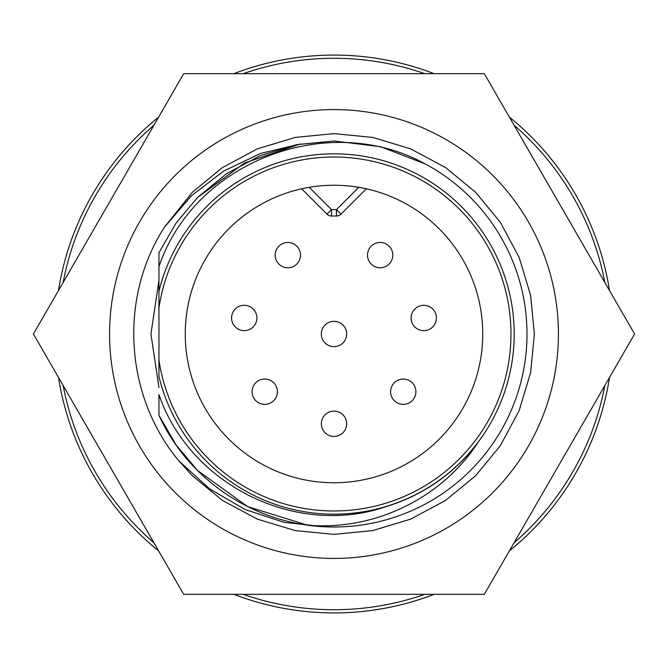 <?xml version="1.0" encoding="UTF-8"?>
<svg xmlns="http://www.w3.org/2000/svg" width="668" height="668" viewBox="0 0 668 668"><rect width="100%" height="100%" fill="white"/><g stroke="black" fill="none" stroke-linecap="round" stroke-linejoin="round"><path stroke-width="1" d="M150.935 334L158.951 387.574L150.935 334L158.951 280.426L150.935 334M334 558.423A224.423 224.423 0 0 0 558.423 334A224.423 224.423 0 0 0 334 109.577A224.423 224.423 0 0 0 109.577 334A224.423 224.423 0 0 0 334 558.423M484.3 594.328L183.7 594.328L33.4 334L183.7 73.672L484.3 73.672L634.6 334L484.3 594.328M179.183 461.204C124.64 396.391 118.595 298.062 164.428 227.245L192.317 192.317L222.361 167.61L257.322 148.881L295.281 137.399L334 133.625L372.719 137.399L410.678 148.881L445.639 167.61L475.683 192.317L500.39 222.361L519.12 257.322L530.601 295.281L534.375 334L530.601 372.719L519.12 410.678L500.39 445.639L475.683 475.683L445.639 500.39L410.678 519.12L372.719 530.601L334 534.375L295.281 530.601L257.322 519.12L222.361 500.39L192.317 475.683L179.183 461.204L209.652 488.867L245.072 509.517L283.983 522.343L324.865 526.785M164.428 227.245L191.232 195.983L223.671 171.05L260.712 153.406L300.416 143.946L244.496 163.009L197.528 197.528L176.001 223.154L158.951 252.713L158.951 360.019A176.97 176.97 0 0 0 429.916 482.722A176.97 176.97 0 0 0 429.916 185.278A176.97 176.97 0 0 0 158.951 307.981M334 482.755A148.755 148.755 0 0 1 185.245 334A148.755 148.755 0 0 1 334 185.245A148.755 148.755 0 0 1 482.755 334A148.755 148.755 0 0 1 334 482.755M604.866 282.489A275.717 275.717 0 0 0 514.034 125.183M424.823 73.672A275.717 275.717 0 0 0 243.177 73.672M153.966 125.183A275.717 275.717 0 0 0 63.134 282.489M609.517 290.555A278.923 278.923 0 0 0 509.383 117.117M434.133 73.672A278.923 278.923 0 0 0 233.867 73.672M158.617 117.117A278.923 278.923 0 0 0 58.483 290.555M366.348 188.802L358.766 187.316L336.472 209.61L341.006 214.144L366.348 188.802M336.472 216.023A6.413 6.413 0 0 0 336.931 216.006A6.413 6.413 0 0 1 336.472 216.023L336.472 209.61L331.528 209.61L331.528 216.023A6.413 6.413 0 0 1 331.069 216.006A6.413 6.413 0 0 0 331.528 216.023L336.472 216.023A6.413 6.413 0 0 0 336.705 216.014M337.156 215.981A6.413 6.413 0 0 0 337.39 215.956A6.413 6.413 0 0 1 336.931 216.006A6.413 6.413 0 0 0 337.156 215.981M337.616 215.914A6.413 6.413 0 0 0 341.006 214.144A6.413 6.413 0 0 1 337.39 215.956A6.413 6.413 0 0 0 337.616 215.914M301.652 188.802L326.994 214.144A6.413 6.413 0 0 0 330.384 215.914A6.413 6.413 0 0 1 326.994 214.144L331.528 209.61L309.234 187.316M330.61 215.956A6.413 6.413 0 0 0 330.844 215.981A6.413 6.413 0 0 1 330.384 215.914A6.413 6.413 0 0 0 330.61 215.956M158.951 360.019L158.951 376.685A180.176 180.176 0 0 0 436.229 482.371A180.176 180.176 0 0 0 436.229 185.629A180.176 180.176 0 0 0 158.951 291.315L158.951 266.791C194.029 161.547 328.238 110.37 425.107 163.86L380.543 146.693L334 140.998L296.709 144.639L260.144 155.694L226.469 173.73L197.528 197.528L176.001 223.154L158.951 252.713L176.001 223.154L197.528 197.528L226.469 173.73L260.144 155.694L296.709 144.639L334 140.998L380.543 146.693L425.107 163.86L380.543 146.693L334 140.998L296.709 144.639L260.144 155.694L226.469 173.73L197.528 197.528L176.001 223.154L158.951 252.713L176.001 223.154L197.528 197.528L226.469 173.73L260.144 155.694L296.709 144.639L334 140.998L380.543 146.693L425.107 163.86L380.543 146.693L334 140.998L380.543 146.693L425.107 163.86A193.002 193.002 0 0 1 307.43 525.165C242.601 516.214 185.787 474.071 158.951 415.287L176.001 444.846L197.528 470.472L247.694 506.628L307.43 525.165C373.813 530.935 441.039 498.854 477.578 443.068A180.302 180.302 0 0 1 385.82 506.703C295.623 537.631 189.57 484.559 158.951 394.621L158.951 415.287L176.001 444.846L197.528 470.472L247.694 506.628L307.43 525.165L247.694 506.628L197.528 470.472M244.229 330.635A12.667 12.667 0 0 1 231.571 317.968A12.667 12.667 0 0 1 244.229 305.309A12.667 12.667 0 0 1 256.896 317.968A12.667 12.667 0 0 1 244.229 330.635A12.667 12.667 0 0 1 231.571 317.968A12.667 12.667 0 0 1 244.229 305.309A12.667 12.667 0 0 1 256.896 317.968A12.667 12.667 0 0 1 244.229 330.635M321.333 423.771A12.667 12.667 0 0 1 334 411.104A12.667 12.667 0 0 1 346.667 423.771A12.667 12.667 0 0 1 334 436.429A12.667 12.667 0 0 1 321.333 423.771A12.667 12.667 0 0 1 334 411.104A12.667 12.667 0 0 1 346.667 423.771A12.667 12.667 0 0 1 334 436.429A12.667 12.667 0 0 1 321.333 423.771M423.771 330.635A12.667 12.667 0 0 1 411.104 317.968A12.667 12.667 0 0 1 423.771 305.309A12.667 12.667 0 0 1 436.429 317.968A12.667 12.667 0 0 1 423.771 330.635A12.667 12.667 0 0 1 411.104 317.968A12.667 12.667 0 0 1 423.771 305.309A12.667 12.667 0 0 1 436.429 317.968A12.667 12.667 0 0 1 423.771 330.635M334 346.667A12.667 12.667 0 0 1 321.333 334A12.667 12.667 0 0 1 334 321.333A12.667 12.667 0 0 1 346.667 334A12.667 12.667 0 0 1 334 346.667A12.667 12.667 0 0 1 321.333 334A12.667 12.667 0 0 1 334 321.333A12.667 12.667 0 0 1 346.667 334A12.667 12.667 0 0 1 334 346.667M367.5 255.134A12.667 12.667 0 0 1 380.167 242.467A12.667 12.667 0 0 1 392.834 255.134A12.667 12.667 0 0 1 380.167 267.793A12.667 12.667 0 0 1 367.5 255.134A12.667 12.667 0 0 1 380.167 242.467A12.667 12.667 0 0 1 392.834 255.134A12.667 12.667 0 0 1 380.167 267.793A12.667 12.667 0 0 1 367.5 255.134M403.247 404.374A12.667 12.667 0 0 1 390.588 391.707A12.667 12.667 0 0 1 412.206 382.756A12.667 12.667 0 0 1 403.247 404.374A12.667 12.667 0 0 1 390.588 391.707A12.667 12.667 0 0 1 412.206 382.756A12.667 12.667 0 0 1 403.247 404.374M255.794 382.756A12.667 12.667 0 0 1 277.412 391.707A12.667 12.667 0 0 1 253.047 396.558A12.667 12.667 0 0 1 264.753 379.048A12.667 12.667 0 0 1 277.412 391.707A12.667 12.667 0 0 1 253.047 396.558A12.667 12.667 0 0 1 255.794 382.756M300.5 255.134A12.667 12.667 0 0 1 287.833 267.793A12.667 12.667 0 0 1 275.166 255.134A12.667 12.667 0 0 1 287.833 242.467A12.667 12.667 0 0 1 300.5 255.134A12.667 12.667 0 0 1 287.833 267.793A12.667 12.667 0 0 1 275.166 255.134A12.667 12.667 0 0 1 287.833 242.467A12.667 12.667 0 0 1 300.5 255.134M63.134 385.511A275.717 275.717 0 0 0 153.966 542.817M243.177 594.328A275.717 275.717 0 0 0 424.823 594.328M514.034 542.817A275.717 275.717 0 0 0 604.866 385.511M58.483 377.445A278.923 278.923 0 0 0 158.617 550.883M233.867 594.328A278.923 278.923 0 0 0 434.133 594.328M509.383 550.883A278.923 278.923 0 0 0 609.517 377.445M158.951 415.287L176.001 444.846L197.528 470.472L247.694 506.628L307.43 525.165L247.694 506.628L197.528 470.472L176.001 444.846L158.951 415.287M326.994 214.144A6.413 6.413 0 0 0 327.863 214.871M340.137 214.871A6.413 6.413 0 0 0 341.006 214.144"/></g></svg>
